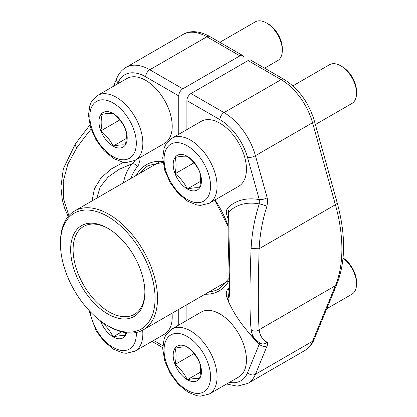<?xml version="1.0" encoding="UTF-8"?>
<svg xmlns="http://www.w3.org/2000/svg" width="417" height="417" viewBox="0 0 417 417"><rect width="100%" height="100%" fill="white"/><g stroke="black" fill="none" stroke-linecap="round" stroke-linejoin="round"><path stroke-width="0.63" d="M108.389 228.599A50.759 29.305 -120 0 0 83.614 226.431A50.759 29.305 -120 0 0 83.614 285.046A50.759 29.305 -120 0 0 134.373 314.35A50.759 29.305 -120 0 0 144.881 291.811M107.768 216.465A66.913 38.63 -120 0 0 60.455 243.778A66.913 38.63 -120 0 0 107.768 325.729A66.913 38.63 -120 0 0 155.082 298.416A66.913 38.63 -120 0 0 107.768 216.465M107.768 228.24L107.768 228.24A52.49 30.305 60 0 1 144.887 292.526A52.49 30.305 60 0 1 107.768 313.954A52.49 30.305 60 0 1 70.65 249.668A52.49 30.305 60 0 1 107.768 228.24M60.455 243.778L60.455 242.366A68.643 39.631 60 0 1 74.669 210.945A68.643 39.631 60 0 1 108.993 214.343A68.643 39.631 60 0 1 153.837 274.834A68.643 39.631 60 0 1 143.312 329.837A68.643 39.631 60 0 1 108.993 326.438L107.768 325.729M178.742 134.31L178.742 95.889A5.77 3.331 -60 0 1 182.818 88.826L239.921 55.857A5.77 3.331 -60 0 1 242.809 55.57A5.77 3.331 -60 0 1 244.002 58.213L244.002 62.92M135.228 160.305L133.94 162.343L132.194 163.709A5.77 4.623 -138.7 0 1 137.568 166.503L138.798 164.543L139.382 161.885L138.83 158.225M178.742 309.383L178.742 325.062M92.079 200.895L94.388 188.828L101.003 177.97L111.031 169.099L123.495 162.281M91.104 129.213A129.739 43.102 135.6 0 0 76.895 147.733L67.815 164.162L63.254 181.416L63.603 198.878L68.841 215.714M123.453 182.776A82.326 47.533 60 0 1 132.194 163.709L119.158 169.328L108.175 176.98L100.309 186.811L96.702 198.226M75.42 143.802A5.77 2.611 35.3 0 0 76.895 147.733M190.976 93.538L224.018 112.611L281.121 79.642A5.77 3.331 120 0 1 284.003 79.355L250.966 60.283A5.77 3.331 120 0 0 248.079 60.569L190.976 93.538A5.77 3.331 120 0 0 186.899 100.601L186.899 129.604M186.899 320.35L186.899 304.676M229.022 290.847A5.77 4.623 41.3 0 0 228.073 289.033C225.978 291.087 225.738 294.303 227.354 298.681A5.77 0.714 -24.9 0 1 227.833 298.567M227.849 218.232L226.421 213.54L226.28 210.934L227.354 208.276A93.59 54.033 60 0 1 259.28 199.613L259.265 203.903A89.608 51.734 -120 0 0 228.495 212.159L229.84 272.27L229.486 294.934L228.453 301.673M228.448 301.673A129.786 129.786 0 0 0 255.97 340.121A129.739 43.102 -44.4 0 1 251.112 329.534C249.606 315.799 249.606 283.732 251.112 248.313A129.739 96.765 -82.4 0 1 259.265 203.903A5.77 0.912 -162 0 1 266.927 206.311L267.672 201.51L267.167 197.767A5.77 1.918 -15.6 0 1 259.28 199.613L247.547 157.532A41.82 24.144 -120 0 0 219.936 119.674L186.899 100.601M266.927 206.311A123.974 92.465 97.6 0 0 259.134 248.751C258.05 283.93 258.055 315.7 259.134 329.732A5.77 5.275 172.8 0 1 251.112 329.534M228.365 297.326C228.162 298.337 229.277 294.928 229.314 278.619L228.219 240.228L227.937 213.916L228.495 212.159A5.77 4.655 45.1 0 0 227.354 208.276M228.453 301.658C227.854 300.808 227.682 298.968 227.948 296.138L228.74 294.558M259.265 342.508L259.28 344.207A5.77 4.3 -157.7 0 0 267.167 345.74L255.433 374.273L312.536 341.304L335.398 285.702A138.439 79.928 -120 0 0 335.398 204.721L259.134 248.751A5.77 0.422 -177.1 0 1 251.112 248.313M284.003 79.355C298.53 88.54 308.622 102.306 314.288 120.659L337.144 202.657C345.792 234.302 345.719 261.417 336.926 284.008A5.77 4.3 -157.7 0 1 335.398 285.702L259.134 329.732A123.974 41.189 135.6 0 0 266.927 342.133A5.77 5.411 118.3 0 1 260.453 343.363M266.484 22.956L268.068 23.868A20.141 11.629 60 0 1 282.309 48.539L282.309 50.368A22.382 12.922 -120 0 0 266.484 22.956L266.484 22.956A22.382 12.922 -120 0 0 255.293 21.846L219.842 42.315M100.836 114.581A19.985 11.535 60 0 1 113.07 113.487A19.985 11.535 60 0 1 125.308 128.707A19.985 11.535 60 0 1 125.308 145.022A19.985 11.535 60 0 1 113.07 146.117A19.985 11.535 60 0 1 100.836 130.896A19.985 11.535 60 0 1 100.836 114.581C106.246 113.445 110.323 113.08 113.07 113.487C118.48 117.787 122.562 122.864 125.308 128.707C126.632 133.398 126.632 138.84 125.308 145.022C122.567 144.621 118.485 144.986 113.07 146.117C110.328 140.279 106.252 135.202 100.836 130.896C102.16 124.709 102.16 119.272 100.836 114.581M97.588 95.446L126.956 78.49A37.494 21.648 60 0 1 145.7 80.351A37.494 21.648 60 0 1 170.199 113.388A37.494 21.648 60 0 1 164.449 143.432L135.082 160.389L126.262 162.541L122.791 162.156L113.732 158.59L104.068 150.735L95.999 139.888L90.546 127.482L88.477 115.155L89.895 105.256L91.302 102.029L97.588 95.446A37.494 21.648 60 0 1 116.333 97.302A37.494 21.648 60 0 1 140.831 130.344A37.494 21.648 60 0 1 135.082 160.389M264.607 68.159L277.675 60.611A22.382 12.922 -120 0 0 282.309 50.368M100.836 130.896L119.747 119.976M113.07 146.117L126.231 138.522M126.679 332.797A19.985 11.535 60 0 1 125.308 335.774A19.985 11.535 60 0 1 113.07 336.868A19.985 11.535 60 0 1 100.836 321.643A19.985 11.535 60 0 1 100.57 320.939M172.028 313.261A37.494 21.648 60 0 1 164.449 334.184L135.082 351.14L126.262 353.293L122.791 352.907L113.732 349.337L104.068 341.487L95.999 330.634L88.795 310.191M125.871 332.683L125.308 335.774C122.567 335.367 118.485 335.732 113.07 336.868C110.328 331.025 106.252 325.953 100.836 321.643L101.216 321.424M113.07 336.868L121.78 331.838M340.72 65.813L342.305 66.73A20.141 11.629 60 0 1 356.545 91.396L356.545 93.226A22.382 12.922 -120 0 0 340.72 65.813L340.72 65.813A22.382 12.922 -120 0 0 329.529 64.708L292.88 85.866M175.072 157.438A19.985 11.535 60 0 1 187.306 156.344A19.985 11.535 60 0 1 199.545 171.569A19.985 11.535 60 0 1 199.545 187.885A19.985 11.535 60 0 1 187.306 188.974A19.985 11.535 60 0 1 175.072 173.753A19.985 11.535 60 0 1 175.072 157.438C180.478 156.307 184.559 155.942 187.306 156.344C192.717 160.649 196.793 165.721 199.545 171.569C200.864 176.261 200.864 181.697 199.545 187.885C196.798 187.478 192.722 187.843 187.306 188.974C184.564 183.136 180.483 178.064 175.072 173.753C176.391 167.571 176.391 162.13 175.072 157.438M171.825 138.308L201.192 121.352A37.494 21.648 60 0 1 219.936 123.208A37.494 21.648 60 0 1 244.43 156.25A37.494 21.648 60 0 1 238.686 186.295L209.318 203.246L200.499 205.399L197.027 205.018L187.968 201.447L178.304 193.597L170.23 182.745L164.783 170.345L162.713 158.012L164.126 148.113L165.539 144.887L171.825 138.308A37.494 21.648 60 0 1 190.569 140.164A37.494 21.648 60 0 1 215.063 173.201A37.494 21.648 60 0 1 209.318 203.246M315.377 124.563L351.912 103.473A22.382 12.922 -120 0 0 356.545 93.226M175.072 173.753L193.978 162.838M187.306 188.974L200.468 181.379M343.066 257.941A20.141 11.629 60 0 1 356.545 282.147L356.545 283.977A22.382 12.922 -120 0 0 343.05 258.107M175.072 348.19A19.985 11.535 60 0 1 187.306 347.095A19.985 11.535 60 0 1 199.545 362.316A19.985 11.535 60 0 1 199.545 378.631A19.985 11.535 60 0 1 187.306 379.725A19.985 11.535 60 0 1 175.072 364.505A19.985 11.535 60 0 1 175.072 348.19C180.478 347.053 184.559 346.689 187.306 347.095C192.717 351.395 196.793 356.472 199.545 362.316C200.864 367.007 200.864 372.449 199.545 378.631C196.798 378.229 192.722 378.589 187.306 379.725C184.564 373.887 180.483 368.81 175.072 364.505C176.391 358.318 176.391 352.881 175.072 348.19M171.825 329.055L201.192 312.098A37.494 21.648 60 0 1 219.936 313.959A37.494 21.648 60 0 1 244.43 346.996A37.494 21.648 60 0 1 238.686 377.041L209.318 393.997L200.499 396.15L197.027 395.764L187.968 392.199L178.304 384.344L170.23 373.496L164.783 361.091L162.713 348.763L164.126 338.865L165.539 335.638L171.825 329.055A37.494 21.648 60 0 1 190.569 330.91A37.494 21.648 60 0 1 215.063 363.952A37.494 21.648 60 0 1 209.318 393.997M326.756 308.742L351.912 294.22A22.382 12.922 -120 0 0 356.545 283.977M175.072 364.505L193.978 353.585M187.306 379.725L200.468 372.131M163.037 162.375L148.494 165.492A71.093 41.048 -120 0 0 140.466 172.956M178.742 95.889L145.7 76.817A41.82 24.144 -120 0 0 118.094 82.79A5.77 4.3 22.3 0 1 116.838 78.245C118.788 73.481 121.837 69.863 125.986 67.392A47.59 27.475 60 0 1 149.781 69.754L182.818 88.826M239.921 55.857L206.884 36.785A5.77 3.331 -60 0 1 209.767 36.498L242.809 55.57M145.7 76.817A5.77 3.331 120 0 1 149.781 69.754L206.884 36.785A47.59 27.475 -120 0 0 183.089 34.429C188.755 30.842 198.435 30.087 209.767 36.498M118.094 82.79L117.651 83.864M137.568 166.503A77.119 44.525 -120 0 0 130.922 178.466M153.623 340.434L162.786 345.724M136.338 175.343A72.824 42.044 60 0 1 162.927 161.436M209.11 291.848A71.093 41.048 -120 0 0 219.592 288.632L229.308 278.082M219.936 119.674A5.77 3.331 -60 0 1 224.018 112.611A47.59 27.475 60 0 1 255.433 155.687L312.536 122.718A47.59 27.475 -120 0 0 281.121 79.642L248.079 60.569M229.423 382.389A41.82 24.144 -120 0 0 247.547 372.741L259.28 344.207A93.59 54.033 60 0 1 246.817 330.353M227.932 299.917A93.59 54.033 60 0 1 227.354 298.681M228.073 289.033A77.119 44.525 -120 0 0 229.162 287.714M215.021 199.957A72.824 42.044 60 0 1 227.849 224.919M229.308 280.182A72.824 42.044 60 0 1 204.982 294.235M337.144 202.657A5.77 1.918 164.4 0 1 335.398 204.721L312.536 122.718A5.77 1.918 164.4 0 0 314.288 120.659M247.547 157.532A5.77 1.918 -15.6 0 0 255.433 155.687L267.167 197.767M267.167 345.74C267.912 343.863 267.834 342.659 266.927 342.133M304.916 350.462A47.59 27.475 -120 0 0 312.536 341.304A5.77 4.3 -157.7 0 0 314.064 339.615C312.114 344.379 309.065 347.992 304.916 350.462L247.813 383.432A47.59 27.475 60 0 0 255.433 374.273A5.77 4.3 -157.7 0 1 247.547 372.741M113.07 102.957A32.88 18.984 -120 0 0 92.939 131.6A32.88 18.984 -120 0 0 133.205 154.848A32.88 18.984 -120 0 0 113.07 102.957M90.124 311.603A32.88 18.984 -120 0 0 115.566 348.685A32.88 18.984 -120 0 0 136.286 332.495M142.656 330.201A37.494 21.648 60 0 1 135.082 351.14M187.306 145.814A32.88 18.984 -120 0 0 167.17 174.457A32.88 18.984 -120 0 0 207.442 197.71A32.88 18.984 -120 0 0 187.306 145.814M187.306 336.566A32.88 18.984 -120 0 0 167.17 365.209A32.88 18.984 -120 0 0 207.442 388.456A32.88 18.984 -120 0 0 187.306 336.566M143.312 329.837L227.401 281.293M74.669 210.945L158.757 162.395M151.934 341.408L162.708 347.627M125.986 67.392L183.089 34.429M68.169 216.501L64.562 208.01L62.284 199.806L60.903 186.905L63.358 168.661L75.441 143.771L89.864 125.037M116.838 78.245L113.554 86.23M227.859 225.92L214.745 200.113M255.97 340.121L260.385 343.327M226.608 384.01L237.21 386.163L247.813 383.432M336.926 284.008L314.064 339.615"/></g></svg>
